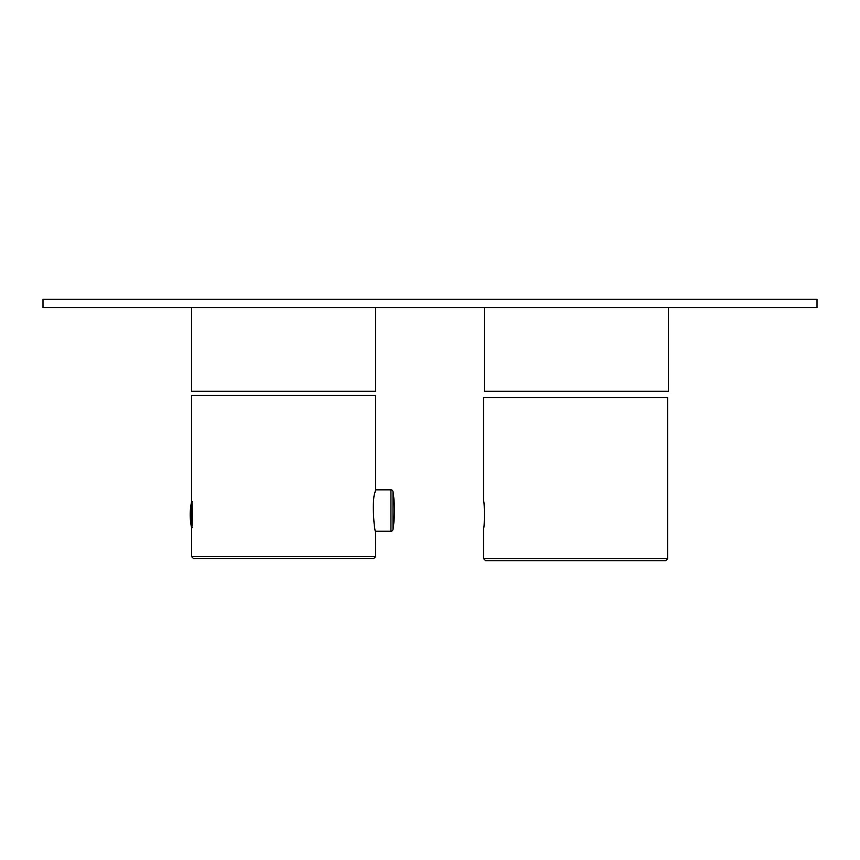 <?xml version="1.0" encoding="UTF-8"?>
<svg xmlns="http://www.w3.org/2000/svg" width="860" height="860" viewBox="0 0 860 860"><rect width="100%" height="100%" fill="white"/><g stroke="black" fill="none" stroke-linecap="round" stroke-linejoin="round"><path stroke-width="1.29" d="M392.998 491.608A2.096 2.096 0 0 0 390.935 489.824L390.935 531.244A2.096 2.096 0 0 0 392.998 529.47A125.517 125.517 0 0 0 392.998 491.608L392.998 529.47M390.935 531.244L375.54 531.244L375.616 556.56L191.522 556.56L191.64 527.255M390.935 489.824L375.54 489.824M375.616 531.566C374.519 532.791 371.412 501.036 375.057 492.092L375.616 489.512L375.616 395.482L191.522 395.482L191.522 501.337C192.554 500.756 192.554 528.685 191.522 528.104M191.522 556.56L193.618 558.656L373.519 558.656L375.616 556.56M191.64 502.186L191.522 501.337M483.567 528.104L483.567 558.656L485.653 560.741L665.554 560.741L667.65 558.656L667.65 397.578L483.567 397.578L483.567 501.337C484.631 500.627 484.631 528.814 483.567 528.104C484.631 528.814 484.631 500.627 483.567 501.337M667.65 558.656L483.567 558.656M668.478 307.622L668.478 391.3L484.384 391.3L484.384 307.622M817 299.258L43 299.258L43 307.622L817 307.622L817 299.258M191.522 307.622L191.522 391.3L375.616 391.3L375.616 307.622M191.361 526.675L191.361 525.213A62.758 55.072 180 0 1 190.21 514.721A62.758 62.758 0 0 0 191.361 526.675L192.586 527.696M192.586 501.756L191.361 502.767L191.361 525.213M191.361 502.767A62.758 62.758 0 0 0 190.21 514.721"/></g></svg>
